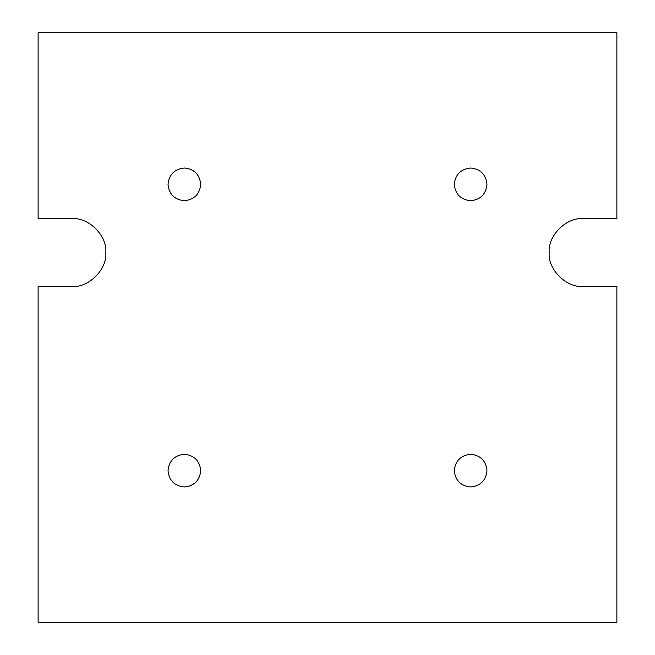 <?xml version="1.0" encoding="UTF-8"?>
<svg xmlns="http://www.w3.org/2000/svg" width="655" height="655" viewBox="0 0 655 655"><rect width="100%" height="100%" fill="white"/><g stroke="black" fill="none" stroke-linecap="round" stroke-linejoin="round"><path stroke-width="0.49" stroke-dasharray="3.27 2.46" d="M454.267 470.626C455.307 480.492 460.76 485.944 470.626 486.984C480.492 485.944 485.944 480.492 486.984 470.626C485.944 460.76 480.492 455.307 470.626 454.267C460.76 455.307 455.307 460.76 454.267 470.626M168.016 184.374C169.055 194.24 174.508 199.693 184.374 200.733C194.24 199.693 199.693 194.24 200.733 184.374C199.693 174.508 194.24 169.055 184.374 168.016C174.508 169.055 169.055 174.508 168.016 184.374M454.267 184.374C455.307 194.24 460.76 199.693 470.626 200.733C480.492 199.693 485.944 194.24 486.984 184.374C485.944 174.508 480.492 169.055 470.626 168.016C460.76 169.055 455.307 174.508 454.267 184.374M168.016 470.626C169.055 480.492 174.508 485.944 184.374 486.984C194.24 485.944 199.693 480.492 200.733 470.626C199.693 460.76 194.24 455.307 184.374 454.267C174.508 455.307 169.055 460.76 168.016 470.626M583.081 218.647L616.879 218.647L616.879 32.75L38.121 32.75L38.121 218.647L71.919 218.647M71.919 286.456L38.121 286.456L38.121 622.25L616.879 622.25L616.879 286.456L583.081 286.456"/><path stroke-width="0.98" d="M486.984 470.626C485.944 480.492 480.492 485.944 470.626 486.984C460.76 485.944 455.307 480.492 454.267 470.626C455.307 460.76 460.76 455.307 470.626 454.267C480.492 455.307 485.944 460.76 486.984 470.626M200.733 184.374C199.693 194.24 194.24 199.693 184.374 200.733C174.508 199.693 169.055 194.24 168.016 184.374C169.055 174.508 174.508 169.055 184.374 168.016C194.24 169.055 199.693 174.508 200.733 184.374M486.984 184.374C485.944 194.24 480.492 199.693 470.626 200.733C460.76 199.693 455.307 194.24 454.267 184.374C455.307 174.508 460.76 169.055 470.626 168.016C480.492 169.055 485.944 174.508 486.984 184.374M200.733 470.626C199.693 480.492 194.24 485.944 184.374 486.984C174.508 485.944 169.055 480.492 168.016 470.626C169.055 460.76 174.508 455.307 184.374 454.267C194.24 455.307 199.693 460.76 200.733 470.626M38.121 218.647L71.919 218.647C88.687 217.132 107.33 235.775 105.815 252.552C107.33 269.328 88.687 287.971 71.919 286.456L38.121 286.456L38.121 622.25L616.879 622.25L616.879 286.456L583.081 286.456C566.313 287.971 547.67 269.328 549.185 252.552C547.67 235.775 566.313 217.132 583.081 218.647L616.879 218.647L616.879 32.75L38.121 32.75L38.121 218.647M71.919 218.647C88.687 217.132 107.33 235.775 105.815 252.552C107.33 269.328 88.687 287.971 71.919 286.456M583.081 286.456C566.313 287.971 547.67 269.328 549.185 252.552C547.67 235.775 566.313 217.132 583.081 218.647"/></g></svg>
